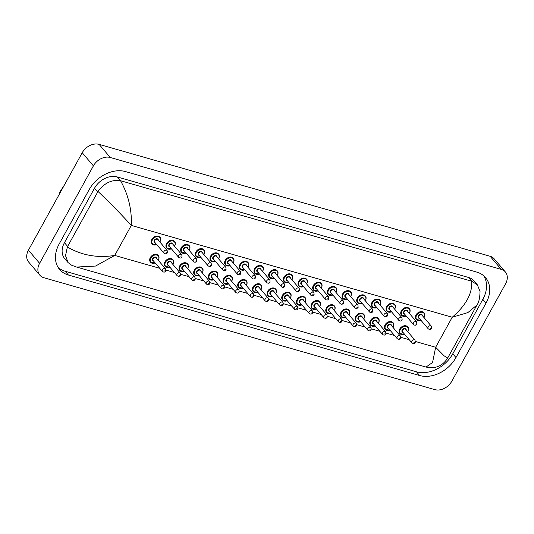 <?xml version="1.0" encoding="UTF-8"?>
<svg xmlns="http://www.w3.org/2000/svg" width="534" height="534" viewBox="0 0 534 534"><rect width="100%" height="100%" fill="white"/><g stroke="black" fill="none" stroke-linecap="round" stroke-linejoin="round"><path stroke-width="0.8" d="M189.256 250.446L189.37 250.252C190.211 247.789 190.171 246.281 189.256 245.713L189.109 245.54A5.106 3.851 139.6 0 0 181.246 247.716A5.106 3.851 139.6 0 0 181.333 252.168L181.473 252.335A5.106 3.851 -40.4 0 1 181.393 247.889A5.106 3.851 -40.4 0 1 189.256 245.713A5.106 3.851 -40.4 0 1 189.336 250.166M174.585 246.247L174.698 246.054C175.532 243.591 175.492 242.082 174.578 241.515L174.431 241.341A5.106 3.851 139.6 0 0 166.568 243.517A5.106 3.851 139.6 0 0 166.655 247.97L166.802 248.136A5.106 3.851 -40.4 0 1 166.715 243.691A5.106 3.851 -40.4 0 1 174.578 241.515A5.106 3.851 -40.4 0 1 174.665 245.96M159.906 242.049L160.02 241.855C160.861 239.392 160.821 237.877 159.906 237.316L159.759 237.143A5.106 3.851 139.6 0 0 151.896 239.319A5.106 3.851 139.6 0 0 151.983 243.771L152.123 243.938A5.106 3.851 -40.4 0 1 152.043 239.492A5.106 3.851 -40.4 0 1 159.906 237.316A5.106 3.851 -40.4 0 1 159.986 241.762M305.061 302.324L305.174 302.131C306.022 299.721 305.982 298.206 305.054 297.592L304.914 297.425A5.106 3.851 139.6 0 0 297.051 299.601A5.106 3.851 139.6 0 0 297.131 304.046L297.278 304.22A5.106 3.851 -40.4 0 1 297.198 299.768A5.106 3.851 -40.4 0 1 305.054 297.592A5.106 3.851 -40.4 0 1 305.141 302.044A5.106 3.851 -40.4 0 1 305.014 302.264M290.389 298.126L290.503 297.932C291.344 295.516 291.304 294.007 290.383 293.393L290.236 293.226A5.106 3.851 139.6 0 0 282.373 295.402A5.106 3.851 139.6 0 0 282.459 299.848L282.606 300.021A5.106 3.851 -40.4 0 1 282.519 295.569A5.106 3.851 -40.4 0 1 290.383 293.393A5.106 3.851 -40.4 0 1 290.469 297.845A5.106 3.851 -40.4 0 1 290.336 298.065M203.935 254.645L204.048 254.451C204.882 251.995 204.842 250.479 203.928 249.912L203.781 249.738A5.106 3.851 139.6 0 0 195.925 251.914A5.106 3.851 139.6 0 0 196.005 256.367L196.152 256.54A5.106 3.851 -40.4 0 1 196.065 252.088A5.106 3.851 -40.4 0 1 203.928 249.912A5.106 3.851 -40.4 0 1 204.015 254.364M218.606 258.843L218.72 258.65C219.561 256.193 219.521 254.678 218.606 254.111L218.459 253.944A5.106 3.851 139.6 0 0 210.596 256.12A5.106 3.851 139.6 0 0 210.683 260.565L210.823 260.739A5.106 3.851 -40.4 0 1 210.743 256.287A5.106 3.851 -40.4 0 1 218.606 254.111A5.106 3.851 -40.4 0 1 218.686 258.563M233.285 263.042L233.398 262.848C234.232 260.392 234.192 258.877 233.278 258.309L233.131 258.142A5.106 3.851 139.6 0 0 225.275 260.318A5.106 3.851 139.6 0 0 225.355 264.764L225.502 264.937A5.106 3.851 -40.4 0 1 225.415 260.485A5.106 3.851 -40.4 0 1 233.278 258.309A5.106 3.851 -40.4 0 1 233.365 262.761M247.956 267.247L248.07 267.047C248.911 264.59 248.871 263.075 247.956 262.508L247.809 262.341A5.106 3.851 139.6 0 0 239.946 264.517A5.106 3.851 139.6 0 0 240.033 268.962L240.173 269.136A5.106 3.851 -40.4 0 1 240.093 264.684A5.106 3.851 -40.4 0 1 247.956 262.508A5.106 3.851 -40.4 0 1 248.036 266.96M275.711 293.927L275.824 293.733C276.672 291.317 276.632 289.808 275.704 289.194L275.564 289.021A5.106 3.851 139.6 0 0 267.701 291.197A5.106 3.851 139.6 0 0 267.781 295.649L267.928 295.823A5.106 3.851 -40.4 0 1 267.848 291.37A5.106 3.851 -40.4 0 1 275.704 289.194A5.106 3.851 -40.4 0 1 275.791 293.647A5.106 3.851 -40.4 0 1 275.664 293.867M261.039 289.728L261.153 289.535C261.994 287.118 261.954 285.603 261.033 284.996L260.886 284.822A5.106 3.851 139.6 0 0 253.023 286.998A5.106 3.851 139.6 0 0 253.109 291.451L253.256 291.617A5.106 3.851 -40.4 0 1 253.169 287.172A5.106 3.851 -40.4 0 1 261.033 284.996A5.106 3.851 -40.4 0 1 261.119 289.441A5.106 3.851 -40.4 0 1 260.986 289.668M246.361 285.53L246.474 285.336C247.322 282.92 247.282 281.405 246.354 280.797L246.214 280.624A5.106 3.851 139.6 0 0 238.351 282.8A5.106 3.851 139.6 0 0 238.431 287.252L238.578 287.419A5.106 3.851 -40.4 0 1 238.498 282.973A5.106 3.851 -40.4 0 1 246.354 280.797A5.106 3.851 -40.4 0 1 246.441 285.243M231.689 281.331L231.803 281.138C232.644 278.721 232.604 277.206 231.683 276.599L231.536 276.425A5.106 3.851 139.6 0 0 223.673 278.601A5.106 3.851 139.6 0 0 223.759 283.053L223.906 283.22A5.106 3.851 -40.4 0 1 223.819 278.775A5.106 3.851 -40.4 0 1 231.683 276.599A5.106 3.851 -40.4 0 1 231.769 281.044M217.011 277.133L217.124 276.932C217.972 274.523 217.932 273.007 217.004 272.393L216.864 272.227A5.106 3.851 139.6 0 0 209.001 274.403A5.106 3.851 139.6 0 0 209.081 278.855L209.228 279.022A5.106 3.851 -40.4 0 1 209.148 274.569A5.106 3.851 -40.4 0 1 217.004 272.393A5.106 3.851 -40.4 0 1 217.091 276.846A5.106 3.851 -40.4 0 1 216.964 277.073M202.339 272.927L202.453 272.734C203.294 270.324 203.254 268.809 202.333 268.195L202.186 268.028A5.106 3.851 139.6 0 0 194.323 270.204A5.106 3.851 139.6 0 0 194.409 274.65L194.556 274.823A5.106 3.851 -40.4 0 1 194.469 270.371A5.106 3.851 -40.4 0 1 202.333 268.195A5.106 3.851 -40.4 0 1 202.419 272.647M187.661 268.729L187.774 268.535C188.615 266.119 188.582 264.61 187.654 263.996L187.514 263.829A5.106 3.851 139.6 0 0 179.651 266.005A5.106 3.851 139.6 0 0 179.731 270.451L179.878 270.625A5.106 3.851 -40.4 0 1 179.791 266.172A5.106 3.851 -40.4 0 1 187.654 263.996A5.106 3.851 -40.4 0 1 187.741 268.448M172.989 264.53L173.096 264.337C173.944 261.92 173.904 260.412 172.983 259.798L172.836 259.631A5.106 3.851 139.6 0 0 164.973 261.8A5.106 3.851 139.6 0 0 165.059 266.252L165.206 266.426A5.106 3.851 -40.4 0 1 165.119 261.974A5.106 3.851 -40.4 0 1 172.983 259.798A5.106 3.851 -40.4 0 1 173.069 264.25M158.311 260.332L158.424 260.138C159.266 257.722 159.232 256.213 158.304 255.599L158.164 255.426A5.106 3.851 139.6 0 0 150.301 257.602A5.106 3.851 139.6 0 0 150.381 262.054L150.528 262.221A5.106 3.851 -40.4 0 1 150.441 257.775A5.106 3.851 -40.4 0 1 158.304 255.599A5.106 3.851 -40.4 0 1 158.391 260.051M365.363 300.842L365.47 300.642C366.311 298.186 366.271 296.67 365.356 296.11L365.209 295.936A5.106 3.851 139.6 0 0 357.346 298.112A5.106 3.851 139.6 0 0 357.433 302.564L357.58 302.731A5.106 3.851 -40.4 0 1 357.493 298.279A5.106 3.851 -40.4 0 1 365.356 296.11A5.106 3.851 -40.4 0 1 365.436 300.555A5.106 3.851 -40.4 0 1 365.309 300.782M393.111 327.522L393.224 327.329C394.072 324.912 394.032 323.404 393.111 322.79L392.964 322.623A5.106 3.851 139.6 0 0 385.101 324.799A5.106 3.851 139.6 0 0 385.188 329.244L385.328 329.418A5.106 3.851 -40.4 0 1 385.248 324.966A5.106 3.851 -40.4 0 1 393.111 322.79A5.106 3.851 -40.4 0 1 393.191 327.242A5.106 3.851 -40.4 0 1 393.064 327.462M378.439 323.324L378.553 323.13C379.394 320.714 379.354 319.205 378.432 318.591L378.286 318.418A5.106 3.851 139.6 0 0 370.422 320.594A5.106 3.851 139.6 0 0 370.509 325.046L370.656 325.219A5.106 3.851 -40.4 0 1 370.569 320.767A5.106 3.851 -40.4 0 1 378.432 318.591A5.106 3.851 -40.4 0 1 378.519 323.043A5.106 3.851 -40.4 0 1 378.386 323.264M363.761 319.125L363.874 318.931C364.722 316.515 364.682 315 363.761 314.392L363.614 314.219A5.106 3.851 139.6 0 0 355.751 316.395A5.106 3.851 139.6 0 0 355.838 320.847L355.978 321.014A5.106 3.851 -40.4 0 1 355.898 316.569A5.106 3.851 -40.4 0 1 363.761 314.392A5.106 3.851 -40.4 0 1 363.841 318.838A5.106 3.851 -40.4 0 1 363.714 319.065M350.684 296.637L350.798 296.443C351.632 293.987 351.599 292.472 350.678 291.904L350.538 291.738A5.106 3.851 139.6 0 0 342.674 293.914A5.106 3.851 139.6 0 0 342.755 298.359L342.901 298.533A5.106 3.851 -40.4 0 1 342.815 294.08A5.106 3.851 -40.4 0 1 350.678 291.904A5.106 3.851 -40.4 0 1 350.765 296.357A5.106 3.851 -40.4 0 1 350.631 296.584M380.034 305.041L380.148 304.847C380.982 302.384 380.949 300.876 380.028 300.308L379.888 300.135A5.106 3.851 139.6 0 0 372.024 302.311A5.106 3.851 139.6 0 0 372.105 306.763L372.251 306.93A5.106 3.851 -40.4 0 1 372.165 302.484A5.106 3.851 -40.4 0 1 380.028 300.308A5.106 3.851 -40.4 0 1 380.115 304.754A5.106 3.851 -40.4 0 1 379.981 304.981M394.713 309.239L394.82 309.046C395.661 306.583 395.621 305.074 394.706 304.507L394.559 304.333A5.106 3.851 139.6 0 0 386.696 306.509A5.106 3.851 139.6 0 0 386.783 310.962L386.93 311.128A5.106 3.851 -40.4 0 1 386.843 306.683A5.106 3.851 -40.4 0 1 394.706 304.507A5.106 3.851 -40.4 0 1 394.786 308.952M409.384 313.438L409.498 313.244C410.332 310.781 410.299 309.273 409.378 308.705L409.238 308.532A5.106 3.851 139.6 0 0 401.374 310.708A5.106 3.851 139.6 0 0 401.455 315.16L401.601 315.327A5.106 3.851 -40.4 0 1 401.515 310.881A5.106 3.851 -40.4 0 1 409.378 308.705A5.106 3.851 -40.4 0 1 409.465 313.158A5.106 3.851 -40.4 0 1 409.338 313.378M407.789 331.721L407.903 331.527C408.744 329.111 408.704 327.602 407.782 326.988L407.636 326.821A5.106 3.851 139.6 0 0 399.772 328.997A5.106 3.851 139.6 0 0 399.859 333.443L400.006 333.616A5.106 3.851 -40.4 0 1 399.919 329.164A5.106 3.851 -40.4 0 1 407.782 326.988A5.106 3.851 -40.4 0 1 407.869 331.44A5.106 3.851 -40.4 0 1 407.736 331.661M262.635 271.446L262.748 271.245C263.582 268.789 263.542 267.274 262.628 266.713L262.481 266.539A5.106 3.851 139.6 0 0 254.625 268.715A5.106 3.851 139.6 0 0 254.705 273.168L254.851 273.335A5.106 3.851 -40.4 0 1 254.765 268.889A5.106 3.851 -40.4 0 1 262.628 266.713A5.106 3.851 -40.4 0 1 262.715 271.159M277.313 275.644L277.42 275.451C278.261 272.987 278.221 271.479 277.306 270.912L277.159 270.738A5.106 3.851 139.6 0 0 269.296 272.914A5.106 3.851 139.6 0 0 269.383 277.366L269.523 277.533A5.106 3.851 -40.4 0 1 269.443 273.088A5.106 3.851 -40.4 0 1 277.306 270.912A5.106 3.851 -40.4 0 1 277.386 275.357M291.985 279.843L292.098 279.649C292.932 277.186 292.892 275.678 291.978 275.11L291.831 274.937A5.106 3.851 139.6 0 0 283.975 277.113A5.106 3.851 139.6 0 0 284.055 281.565L284.201 281.732A5.106 3.851 -40.4 0 1 284.115 277.286A5.106 3.851 -40.4 0 1 291.978 275.11A5.106 3.851 -40.4 0 1 292.065 279.556A5.106 3.851 -40.4 0 1 291.931 279.783M306.663 284.041L306.77 283.848C307.611 281.385 307.571 279.876 306.656 279.309L306.509 279.135A5.106 3.851 139.6 0 0 298.646 281.311A5.106 3.851 139.6 0 0 298.733 285.763L298.88 285.937A5.106 3.851 -40.4 0 1 298.793 281.485A5.106 3.851 -40.4 0 1 306.656 279.309A5.106 3.851 -40.4 0 1 306.736 283.761M319.739 306.529L319.853 306.329C320.694 303.919 320.654 302.404 319.733 301.79L319.586 301.623A5.106 3.851 139.6 0 0 311.722 303.799A5.106 3.851 139.6 0 0 311.809 308.245L311.956 308.418A5.106 3.851 -40.4 0 1 311.869 303.966A5.106 3.851 -40.4 0 1 319.733 301.79A5.106 3.851 -40.4 0 1 319.819 306.242A5.106 3.851 -40.4 0 1 319.686 306.469M334.411 310.728L334.524 310.528C335.372 308.118 335.332 306.603 334.404 305.995L334.264 305.822A5.106 3.851 139.6 0 0 326.401 307.998A5.106 3.851 139.6 0 0 326.488 312.45L326.628 312.617A5.106 3.851 -40.4 0 1 326.548 308.165A5.106 3.851 -40.4 0 1 334.404 305.995A5.106 3.851 -40.4 0 1 334.491 310.441A5.106 3.851 -40.4 0 1 334.364 310.668M349.089 314.926L349.203 314.733C350.044 312.317 350.004 310.801 349.082 310.194L348.936 310.02A5.106 3.851 139.6 0 0 341.072 312.196A5.106 3.851 139.6 0 0 341.159 316.649L341.306 316.816A5.106 3.851 -40.4 0 1 341.219 312.37A5.106 3.851 -40.4 0 1 349.082 310.194A5.106 3.851 -40.4 0 1 349.169 314.639A5.106 3.851 -40.4 0 1 349.036 314.866M321.334 288.24L321.448 288.046C322.282 285.59 322.242 284.075 321.328 283.507L321.181 283.34A5.106 3.851 139.6 0 0 313.325 285.516A5.106 3.851 139.6 0 0 313.405 289.962L313.551 290.136A5.106 3.851 -40.4 0 1 313.465 285.683A5.106 3.851 -40.4 0 1 321.328 283.507A5.106 3.851 -40.4 0 1 321.415 287.959A5.106 3.851 -40.4 0 1 321.281 288.18M336.013 292.438L336.12 292.245C336.961 289.788 336.921 288.273 336.006 287.706L335.859 287.539A5.106 3.851 139.6 0 0 327.996 289.715A5.106 3.851 139.6 0 0 328.083 294.161L328.23 294.334A5.106 3.851 -40.4 0 1 328.143 289.882A5.106 3.851 -40.4 0 1 336.006 287.706A5.106 3.851 -40.4 0 1 336.086 292.158A5.106 3.851 -40.4 0 1 335.959 292.378M424.063 317.637L424.17 317.443C425.011 314.987 424.971 313.471 424.056 312.904L423.909 312.737A5.106 3.851 139.6 0 0 416.046 314.906A5.106 3.851 139.6 0 0 416.133 319.359L416.28 319.532A5.106 3.851 -40.4 0 1 416.193 315.08A5.106 3.851 -40.4 0 1 424.056 312.904A5.106 3.851 -40.4 0 1 424.136 317.356A5.106 3.851 -40.4 0 1 424.009 317.576M39.83 275.177L28.649 262.054A13.624 10.266 -40.4 0 1 28.429 250.192L82.223 152.737A13.624 10.266 -40.4 0 1 99.11 144.374L490.092 256.26A13.624 10.266 -40.4 0 1 494.17 258.823L505.351 271.946A13.624 10.266 -40.4 0 1 505.571 283.808L451.777 381.263A13.624 10.266 -40.4 0 1 434.89 389.626L43.908 277.74A13.624 10.266 -40.4 0 1 39.83 275.177A13.624 10.266 -40.4 0 1 39.603 263.315L93.403 165.86A13.624 10.266 -40.4 0 1 110.291 157.497L501.272 269.383A13.624 10.266 -40.4 0 1 505.351 271.946M455.969 357.553L486.013 303.125A29.29 22.074 139.6 0 0 485.533 277.613A29.29 22.074 139.6 0 0 476.762 272.1L125.517 171.588A29.29 22.074 139.6 0 0 89.205 189.57L59.161 243.998A29.29 22.074 139.6 0 0 59.648 269.51A29.29 22.074 139.6 0 0 68.412 275.023L419.664 375.536A29.29 22.074 139.6 0 0 455.969 357.553L452.779 353.802L482.823 299.374A29.29 22.074 139.6 0 0 483.797 275.858M58.186 267.514A29.29 22.074 139.6 0 0 65.221 271.272L416.467 371.791A29.29 22.074 139.6 0 0 452.779 353.802M447.666 358.06C442.573 366.057 435.364 369.054 426.039 367.058L432.567 362.479L435.651 347.274L444.028 355.764L447.666 358.06L476.922 305.061L467.864 312.604L452.225 317.249C466.075 305.288 472.55 293.273 471.662 281.198L477.343 284.809L474.038 280.931A18.39 13.857 139.6 0 0 468.538 277.466L117.286 176.954A18.39 13.857 139.6 0 0 94.491 188.248L64.447 242.676A18.39 13.857 139.6 0 0 64.748 258.696L68.052 262.568L65.528 255.646L67.351 247.002C81.729 255.386 97.522 258.196 114.73 255.432L95.566 266.052L76.576 267.053L71.609 265.218L68.052 262.568M64.447 242.676L67.638 246.421L67.351 247.002M67.638 246.421L98.016 191.459C104.304 182.995 111.793 179.411 120.484 180.706L120.55 180.726C128.36 194.783 131.945 209.682 131.304 225.415C121.572 214.688 110.471 203.367 98.016 191.459M471.662 281.198L120.55 180.726M477.343 284.809L480.033 291.397C479.892 298.032 478.851 302.584 476.922 305.061M59.675 193.588L59.434 193.308A18.39 13.857 -40.4 0 1 59.541 192.787A18.39 13.857 -40.4 0 1 59.668 192.267L60.115 192.787M64.501 184.844L59.668 192.267M420.899 320.226A5.106 3.851 -40.4 0 1 416.28 319.532L420.952 320.287M423.969 317.536A4.766 3.591 139.6 0 0 424.023 317.45A4.766 3.591 139.6 0 0 422.514 312.397A4.766 3.591 139.6 0 0 416.6 315.327A4.766 3.591 139.6 0 0 416.707 319.506A4.766 3.591 139.6 0 0 420.859 320.186M419.357 318.418A2.383 1.796 -40.4 0 1 418.456 315.854A2.383 1.796 -40.4 0 1 420.852 314.326A2.383 1.796 -40.4 0 1 422.467 315.768M422.014 315.234A2.043 1.542 139.6 0 0 418.87 316.101A2.043 1.542 139.6 0 0 418.903 317.884L428.195 328.79A2.043 1.542 -40.4 0 1 428.161 327.008A2.043 1.542 -40.4 0 1 431.305 326.141L422.014 315.234M430.21 328.243L430.738 328.397L430.21 328.243M407.702 331.621A4.766 3.591 139.6 0 0 407.749 331.534A4.766 3.591 139.6 0 0 406.24 326.481A4.766 3.591 139.6 0 0 400.333 329.411A4.766 3.591 139.6 0 0 400.433 333.596A4.766 3.591 139.6 0 0 404.592 334.271M403.083 332.502A2.383 1.796 -40.4 0 1 402.182 329.945A2.383 1.796 -40.4 0 1 404.578 328.41A2.383 1.796 -40.4 0 1 406.194 329.852M415.031 340.225L405.74 329.318A2.043 1.542 139.6 0 0 402.596 330.186A2.043 1.542 139.6 0 0 402.629 331.968L411.921 342.875A2.043 1.542 -40.4 0 1 411.888 341.099A2.043 1.542 -40.4 0 1 415.031 340.225L415.232 342.448C414.417 343.676 413.316 343.816 411.921 342.875M414.464 342.481L413.937 342.327L414.464 342.481M404.625 334.311A5.106 3.851 -40.4 0 1 400.006 333.616L404.679 334.371M415.485 341.5L435.651 347.274L452.225 317.249L131.304 225.415L114.73 255.432L159.746 268.315M166.007 270.111L174.418 272.514M180.686 274.309L189.096 276.719M195.357 278.508L203.768 280.917M210.036 282.706L218.446 285.116M224.707 286.905L233.118 289.315M239.386 291.11L247.796 293.513M254.064 295.309L262.468 297.712M268.736 299.507L277.146 301.91M283.414 303.706L291.824 306.115M298.085 307.904L306.496 310.314M312.764 312.103L321.174 314.513M327.435 316.302L335.846 318.711M342.114 320.507L350.524 322.91M356.785 324.705L365.196 327.108M371.464 328.904L379.874 331.307M386.135 333.103L394.546 335.506M400.814 337.301L409.224 339.711M110.291 157.497L99.11 144.374M93.403 165.86L82.223 152.737M39.603 263.315L28.429 250.192M501.272 269.383L490.092 256.26M482.823 299.374L486.013 303.125M416.467 371.791L419.664 375.536M65.221 271.272L68.412 275.023M94.491 188.248L97.682 192M117.286 176.954L120.484 180.706M468.538 277.466L471.729 281.218M406.22 316.028A5.106 3.851 -40.4 0 1 401.601 315.327L406.274 316.088M409.298 313.331A4.766 3.591 139.6 0 0 409.344 313.251A4.766 3.591 139.6 0 0 407.836 308.198A4.766 3.591 139.6 0 0 401.928 311.128A4.766 3.591 139.6 0 0 402.029 315.307A4.766 3.591 139.6 0 0 406.187 315.981M404.679 314.219A2.383 1.796 -40.4 0 1 403.784 311.656A2.383 1.796 -40.4 0 1 406.174 310.127A2.383 1.796 -40.4 0 1 407.789 311.569M407.335 311.035A2.043 1.542 139.6 0 0 404.191 311.903A2.043 1.542 139.6 0 0 404.225 313.685L413.516 324.592A2.043 1.542 -40.4 0 1 413.483 322.81A2.043 1.542 -40.4 0 1 416.627 321.942L407.335 311.035M415.532 324.045L416.066 324.191L415.532 324.045M391.549 311.829A5.106 3.851 -40.4 0 1 386.93 311.128L391.602 311.889M394.619 309.133A4.766 3.591 139.6 0 0 394.673 309.053A4.766 3.591 139.6 0 0 393.164 304A4.766 3.591 139.6 0 0 387.25 306.93A4.766 3.591 139.6 0 0 387.357 311.108A4.766 3.591 139.6 0 0 391.509 311.783M390.007 310.02A2.383 1.796 -40.4 0 1 389.106 307.457A2.383 1.796 -40.4 0 1 391.502 305.922A2.383 1.796 -40.4 0 1 393.117 307.37M392.664 306.836A2.043 1.542 139.6 0 0 389.52 307.704A2.043 1.542 139.6 0 0 389.553 309.486L398.845 320.393A2.043 1.542 -40.4 0 1 398.811 318.611A2.043 1.542 -40.4 0 1 401.955 317.743L392.664 306.836M400.86 319.846L401.388 319.993L400.86 319.846M376.87 307.631A5.106 3.851 -40.4 0 1 372.251 306.93L376.924 307.691M379.948 304.934A4.766 3.591 139.6 0 0 379.994 304.847A4.766 3.591 139.6 0 0 378.486 299.801A4.766 3.591 139.6 0 0 372.578 302.725A4.766 3.591 139.6 0 0 372.679 306.91A4.766 3.591 139.6 0 0 376.837 307.584M375.329 305.822A2.383 1.796 -40.4 0 1 374.434 303.259A2.383 1.796 -40.4 0 1 376.824 301.723A2.383 1.796 -40.4 0 1 378.439 303.165M377.985 302.631A2.043 1.542 139.6 0 0 374.841 303.506A2.043 1.542 139.6 0 0 374.875 305.288L384.166 316.195A2.043 1.542 -40.4 0 1 384.133 314.413A2.043 1.542 -40.4 0 1 387.277 313.545L377.985 302.631M386.182 315.641L386.716 315.794L386.182 315.641M362.199 303.432A5.106 3.851 -40.4 0 1 357.58 302.731L362.252 303.492M365.269 300.735A4.766 3.591 139.6 0 0 365.316 300.649A4.766 3.591 139.6 0 0 363.814 295.602A4.766 3.591 139.6 0 0 357.9 298.526A4.766 3.591 139.6 0 0 358.007 302.711A4.766 3.591 139.6 0 0 362.159 303.385M360.657 301.617A2.383 1.796 -40.4 0 1 359.756 299.06A2.383 1.796 -40.4 0 1 362.152 297.525A2.383 1.796 -40.4 0 1 363.767 298.967M363.314 298.433A2.043 1.542 139.6 0 0 360.17 299.307A2.043 1.542 139.6 0 0 360.203 301.083L369.495 311.989A2.043 1.542 -40.4 0 1 369.461 310.214A2.043 1.542 -40.4 0 1 372.605 309.34L363.314 298.433M371.51 311.442L372.038 311.596L371.51 311.442M393.024 327.422A4.766 3.591 139.6 0 0 393.071 327.335A4.766 3.591 139.6 0 0 391.569 322.282A4.766 3.591 139.6 0 0 385.655 325.213A4.766 3.591 139.6 0 0 385.762 329.391A4.766 3.591 139.6 0 0 389.913 330.072M388.412 328.303A2.383 1.796 -40.4 0 1 387.51 325.74A2.383 1.796 -40.4 0 1 389.907 324.211A2.383 1.796 -40.4 0 1 391.522 325.653M400.353 336.026L391.062 325.119A2.043 1.542 139.6 0 0 387.918 325.987A2.043 1.542 139.6 0 0 387.951 327.769L397.243 338.676A2.043 1.542 -40.4 0 1 397.209 336.894A2.043 1.542 -40.4 0 1 400.353 336.026L400.553 338.249C399.746 339.477 398.638 339.617 397.243 338.676M399.792 338.282L399.258 338.129L399.792 338.282M389.954 330.112A5.106 3.851 -40.4 0 1 385.328 329.418L390 330.172M378.352 323.217A4.766 3.591 139.6 0 0 378.399 323.137A4.766 3.591 139.6 0 0 376.891 318.084A4.766 3.591 139.6 0 0 370.983 321.014A4.766 3.591 139.6 0 0 371.083 325.193A4.766 3.591 139.6 0 0 375.235 325.873M373.733 324.105A2.383 1.796 -40.4 0 1 372.832 321.541A2.383 1.796 -40.4 0 1 375.228 320.013A2.383 1.796 -40.4 0 1 376.844 321.455M385.681 331.828L376.39 320.921A2.043 1.542 139.6 0 0 373.246 321.788A2.043 1.542 139.6 0 0 373.279 323.571L382.571 334.478A2.043 1.542 -40.4 0 1 382.538 332.695A2.043 1.542 -40.4 0 1 385.681 331.828L385.882 334.05C385.067 335.272 383.966 335.419 382.571 334.478M385.114 334.077L384.587 333.93L385.114 334.077M375.275 325.914A5.106 3.851 -40.4 0 1 370.656 325.219L375.329 325.974M363.674 319.018A4.766 3.591 139.6 0 0 363.721 318.938A4.766 3.591 139.6 0 0 362.219 313.885A4.766 3.591 139.6 0 0 356.305 316.816A4.766 3.591 139.6 0 0 356.412 320.994A4.766 3.591 139.6 0 0 360.563 321.668M359.055 319.906A2.383 1.796 -40.4 0 1 358.16 317.343A2.383 1.796 -40.4 0 1 360.557 315.814A2.383 1.796 -40.4 0 1 362.172 317.256M371.003 327.629L361.712 316.722A2.043 1.542 139.6 0 0 358.568 317.59A2.043 1.542 139.6 0 0 358.601 319.372L367.893 330.279A2.043 1.542 -40.4 0 1 367.859 328.497A2.043 1.542 -40.4 0 1 371.003 327.629L371.203 329.852C370.396 331.073 369.288 331.22 367.893 330.279M370.442 329.878L369.908 329.732L370.442 329.878M360.604 321.715A5.106 3.851 -40.4 0 1 355.978 321.014L360.65 321.775M347.521 299.234A5.106 3.851 -40.4 0 1 342.901 298.533L347.574 299.287M350.598 296.537A4.766 3.591 139.6 0 0 350.644 296.45A4.766 3.591 139.6 0 0 349.136 291.404A4.766 3.591 139.6 0 0 343.228 294.327A4.766 3.591 139.6 0 0 343.329 298.513A4.766 3.591 139.6 0 0 347.487 299.187M345.979 297.418A2.383 1.796 -40.4 0 1 345.084 294.861A2.383 1.796 -40.4 0 1 347.474 293.326A2.383 1.796 -40.4 0 1 349.089 294.768M348.635 294.234A2.043 1.542 139.6 0 0 345.491 295.108A2.043 1.542 139.6 0 0 345.525 296.884L354.816 307.791A2.043 1.542 -40.4 0 1 354.783 306.015A2.043 1.542 -40.4 0 1 357.927 305.141L348.635 294.234M356.832 307.244L357.366 307.397L356.832 307.244M332.849 295.028A5.106 3.851 -40.4 0 1 328.23 294.334L332.896 295.088M335.919 292.338A4.766 3.591 139.6 0 0 335.966 292.252A4.766 3.591 139.6 0 0 334.464 287.199A4.766 3.591 139.6 0 0 328.55 290.129A4.766 3.591 139.6 0 0 328.657 294.314A4.766 3.591 139.6 0 0 332.809 294.988M331.307 293.219A2.383 1.796 -40.4 0 1 330.406 290.663A2.383 1.796 -40.4 0 1 332.802 289.128A2.383 1.796 -40.4 0 1 334.418 290.569M333.964 290.035A2.043 1.542 139.6 0 0 330.82 290.903A2.043 1.542 139.6 0 0 330.853 292.685L340.145 303.592A2.043 1.542 -40.4 0 1 340.111 301.817A2.043 1.542 -40.4 0 1 343.255 300.942L333.964 290.035M342.161 303.045L342.688 303.199L342.161 303.045M318.171 290.83A5.106 3.851 -40.4 0 1 313.551 290.136L318.224 290.89M321.248 288.14A4.766 3.591 139.6 0 0 321.294 288.053A4.766 3.591 139.6 0 0 319.786 283A4.766 3.591 139.6 0 0 313.879 285.93A4.766 3.591 139.6 0 0 313.979 290.109A4.766 3.591 139.6 0 0 318.137 290.79M316.629 289.021A2.383 1.796 -40.4 0 1 315.734 286.458A2.383 1.796 -40.4 0 1 318.124 284.929A2.383 1.796 -40.4 0 1 319.739 286.371M319.285 285.837A2.043 1.542 139.6 0 0 316.141 286.705A2.043 1.542 139.6 0 0 316.175 288.487L325.466 299.394A2.043 1.542 -40.4 0 1 325.433 297.612A2.043 1.542 -40.4 0 1 328.577 296.744L319.285 285.837M327.482 298.846L328.016 299L327.482 298.846M349.002 314.82A4.766 3.591 139.6 0 0 349.049 314.733A4.766 3.591 139.6 0 0 347.541 309.687A4.766 3.591 139.6 0 0 341.633 312.617A4.766 3.591 139.6 0 0 341.733 316.796A4.766 3.591 139.6 0 0 345.885 317.47M344.383 315.707A2.383 1.796 -40.4 0 1 343.482 313.144A2.383 1.796 -40.4 0 1 345.878 311.609A2.383 1.796 -40.4 0 1 347.494 313.058M356.332 323.43L347.04 312.523A2.043 1.542 139.6 0 0 343.896 313.391A2.043 1.542 139.6 0 0 343.929 315.173L353.221 326.08A2.043 1.542 -40.4 0 1 353.188 324.298A2.043 1.542 -40.4 0 1 356.332 323.43L356.532 325.653C355.717 326.875 354.616 327.022 353.221 326.08M355.764 325.68L355.237 325.526L355.764 325.68M345.925 317.516A5.106 3.851 -40.4 0 1 341.306 316.816L345.979 317.576M334.324 310.621A4.766 3.591 139.6 0 0 334.371 310.534A4.766 3.591 139.6 0 0 332.869 305.488A4.766 3.591 139.6 0 0 326.955 308.412A4.766 3.591 139.6 0 0 327.062 312.597A4.766 3.591 139.6 0 0 331.214 313.271M329.705 311.502A2.383 1.796 -40.4 0 1 328.81 308.946A2.383 1.796 -40.4 0 1 331.207 307.41A2.383 1.796 -40.4 0 1 332.822 308.852M341.653 319.225L332.362 308.318A2.043 1.542 139.6 0 0 329.218 309.193A2.043 1.542 139.6 0 0 329.251 310.968L338.543 321.882A2.043 1.542 -40.4 0 1 338.509 320.1A2.043 1.542 -40.4 0 1 341.653 319.225L341.853 321.455C341.046 322.676 339.938 322.816 338.543 321.882M341.092 321.481L340.558 321.328L341.092 321.481M331.254 313.318A5.106 3.851 -40.4 0 1 326.628 312.617L331.3 313.378M319.652 306.423A4.766 3.591 139.6 0 0 319.699 306.336A4.766 3.591 139.6 0 0 318.191 301.289A4.766 3.591 139.6 0 0 312.283 304.213A4.766 3.591 139.6 0 0 312.383 308.398A4.766 3.591 139.6 0 0 316.535 309.073M315.033 307.304A2.383 1.796 -40.4 0 1 314.132 304.747A2.383 1.796 -40.4 0 1 316.529 303.212A2.383 1.796 -40.4 0 1 318.144 304.654M326.982 315.027L317.69 304.12A2.043 1.542 139.6 0 0 314.546 304.994A2.043 1.542 139.6 0 0 314.579 306.77L323.871 317.677A2.043 1.542 -40.4 0 1 323.838 315.901A2.043 1.542 -40.4 0 1 326.982 315.027L327.182 317.256C326.367 318.478 325.266 318.618 323.871 317.677M326.414 317.283L325.887 317.129L326.414 317.283M316.575 309.119A5.106 3.851 -40.4 0 1 311.956 308.418L316.629 309.179M303.499 286.631A5.106 3.851 -40.4 0 1 298.88 285.937L303.546 286.691M306.569 283.934A4.766 3.591 139.6 0 0 306.616 283.854A4.766 3.591 139.6 0 0 305.114 278.801A4.766 3.591 139.6 0 0 299.2 281.732A4.766 3.591 139.6 0 0 299.307 285.91A4.766 3.591 139.6 0 0 303.459 286.591M301.957 284.822A2.383 1.796 -40.4 0 1 301.056 282.259A2.383 1.796 -40.4 0 1 303.452 280.73A2.383 1.796 -40.4 0 1 305.068 282.172M304.614 281.638A2.043 1.542 139.6 0 0 301.47 282.506A2.043 1.542 139.6 0 0 301.503 284.288L310.795 295.195A2.043 1.542 -40.4 0 1 310.755 293.413A2.043 1.542 -40.4 0 1 313.905 292.545L304.614 281.638M312.811 294.648L313.338 294.795L312.811 294.648M288.821 282.433A5.106 3.851 -40.4 0 1 284.201 281.732L288.874 282.493M291.898 279.736A4.766 3.591 139.6 0 0 291.944 279.656A4.766 3.591 139.6 0 0 290.436 274.603A4.766 3.591 139.6 0 0 284.529 277.533A4.766 3.591 139.6 0 0 284.629 281.712A4.766 3.591 139.6 0 0 288.787 282.386M287.279 280.624A2.383 1.796 -40.4 0 1 286.384 278.06A2.383 1.796 -40.4 0 1 288.774 276.532A2.383 1.796 -40.4 0 1 290.389 277.974M289.935 277.44A2.043 1.542 139.6 0 0 286.791 278.307A2.043 1.542 139.6 0 0 286.825 280.09L296.116 290.997A2.043 1.542 -40.4 0 1 296.083 289.214A2.043 1.542 -40.4 0 1 299.227 288.347L289.935 277.44M298.132 290.449L298.666 290.596L298.132 290.449M274.149 278.234A5.106 3.851 -40.4 0 1 269.523 277.533L274.196 278.294M277.219 275.537A4.766 3.591 139.6 0 0 277.266 275.457A4.766 3.591 139.6 0 0 275.764 270.404A4.766 3.591 139.6 0 0 269.85 273.335A4.766 3.591 139.6 0 0 269.957 277.513A4.766 3.591 139.6 0 0 274.109 278.187M272.607 276.425A2.383 1.796 -40.4 0 1 271.706 273.862A2.383 1.796 -40.4 0 1 274.102 272.327A2.383 1.796 -40.4 0 1 275.718 273.775M275.264 273.241A2.043 1.542 139.6 0 0 272.113 274.109A2.043 1.542 139.6 0 0 272.153 275.891L281.445 286.798A2.043 1.542 -40.4 0 1 281.405 285.016A2.043 1.542 -40.4 0 1 284.555 284.148L275.264 273.241M283.461 286.244L283.988 286.398L283.461 286.244M259.471 274.035A5.106 3.851 -40.4 0 1 254.851 273.335L259.524 274.096M262.548 271.339A4.766 3.591 139.6 0 0 262.594 271.252A4.766 3.591 139.6 0 0 261.086 266.206A4.766 3.591 139.6 0 0 255.179 269.129A4.766 3.591 139.6 0 0 255.279 273.315A4.766 3.591 139.6 0 0 259.437 273.989M257.929 272.22A2.383 1.796 -40.4 0 1 257.034 269.663A2.383 1.796 -40.4 0 1 259.424 268.128A2.383 1.796 -40.4 0 1 261.039 269.57M260.585 269.036A2.043 1.542 139.6 0 0 257.441 269.91A2.043 1.542 139.6 0 0 257.475 271.686L266.766 282.599A2.043 1.542 -40.4 0 1 266.733 280.817A2.043 1.542 -40.4 0 1 269.877 279.943L260.585 269.036M268.782 282.045L269.316 282.199L268.782 282.045M244.799 269.837A5.106 3.851 -40.4 0 1 240.173 269.136L244.846 269.897M247.869 267.14A4.766 3.591 139.6 0 0 247.916 267.053A4.766 3.591 139.6 0 0 246.414 262.007A4.766 3.591 139.6 0 0 240.5 264.931A4.766 3.591 139.6 0 0 240.607 269.116A4.766 3.591 139.6 0 0 244.759 269.79M243.257 268.021A2.383 1.796 -40.4 0 1 242.356 265.465A2.383 1.796 -40.4 0 1 244.752 263.929A2.383 1.796 -40.4 0 1 246.368 265.371M245.914 264.837A2.043 1.542 139.6 0 0 242.763 265.712A2.043 1.542 139.6 0 0 242.803 267.487L252.095 278.394A2.043 1.542 -40.4 0 1 252.055 276.619A2.043 1.542 -40.4 0 1 255.205 275.744L245.914 264.837M254.111 277.847L254.638 278L254.111 277.847M304.974 302.224A4.766 3.591 139.6 0 0 305.021 302.137A4.766 3.591 139.6 0 0 303.519 297.084A4.766 3.591 139.6 0 0 297.605 300.015A4.766 3.591 139.6 0 0 297.712 304.2A4.766 3.591 139.6 0 0 301.864 304.874M300.355 303.105A2.383 1.796 -40.4 0 1 299.461 300.549A2.383 1.796 -40.4 0 1 301.857 299.013A2.383 1.796 -40.4 0 1 303.472 300.455M312.303 310.828L303.012 299.921A2.043 1.542 139.6 0 0 299.868 300.789A2.043 1.542 139.6 0 0 299.901 302.571L309.193 313.478A2.043 1.542 -40.4 0 1 309.159 311.702A2.043 1.542 -40.4 0 1 312.303 310.828L312.503 313.051C311.696 314.279 310.588 314.419 309.193 313.478M311.743 313.084L311.209 312.931L311.743 313.084M301.904 304.914A5.106 3.851 -40.4 0 1 297.278 304.22L301.95 304.974M290.296 298.025A4.766 3.591 139.6 0 0 290.349 297.939A4.766 3.591 139.6 0 0 288.841 292.886A4.766 3.591 139.6 0 0 282.933 295.816A4.766 3.591 139.6 0 0 283.033 300.001A4.766 3.591 139.6 0 0 287.185 300.675M285.683 298.906A2.383 1.796 -40.4 0 1 284.782 296.343A2.383 1.796 -40.4 0 1 287.179 294.815A2.383 1.796 -40.4 0 1 288.794 296.257M297.632 306.629L288.34 295.723A2.043 1.542 139.6 0 0 285.196 296.59A2.043 1.542 139.6 0 0 285.229 298.373L294.521 309.279A2.043 1.542 -40.4 0 1 294.488 307.497A2.043 1.542 -40.4 0 1 297.632 306.629L297.832 308.852C297.017 310.08 295.916 310.221 294.521 309.279M297.064 308.886L296.537 308.732L297.064 308.886M287.225 300.715A5.106 3.851 -40.4 0 1 282.606 300.021L287.279 300.776M275.624 293.827A4.766 3.591 139.6 0 0 275.671 293.74A4.766 3.591 139.6 0 0 274.162 288.687A4.766 3.591 139.6 0 0 268.255 291.617A4.766 3.591 139.6 0 0 268.362 295.796A4.766 3.591 139.6 0 0 272.514 296.477M271.005 294.708A2.383 1.796 -40.4 0 1 270.111 292.145A2.383 1.796 -40.4 0 1 272.5 290.616A2.383 1.796 -40.4 0 1 274.122 292.058M282.953 302.431L273.662 291.524A2.043 1.542 139.6 0 0 270.518 292.392A2.043 1.542 139.6 0 0 270.551 294.174L279.843 305.081A2.043 1.542 -40.4 0 1 279.809 303.299A2.043 1.542 -40.4 0 1 282.953 302.431L283.154 304.654C282.346 305.882 281.238 306.022 279.843 305.081M282.393 304.68L281.859 304.534L282.393 304.68M272.554 296.517A5.106 3.851 -40.4 0 1 267.928 295.823L272.6 296.577M260.946 289.622A4.766 3.591 139.6 0 0 260.999 289.541A4.766 3.591 139.6 0 0 259.491 284.488A4.766 3.591 139.6 0 0 253.577 287.419A4.766 3.591 139.6 0 0 253.683 291.597A4.766 3.591 139.6 0 0 257.835 292.272M256.333 290.509A2.383 1.796 -40.4 0 1 255.432 287.946A2.383 1.796 -40.4 0 1 257.829 286.418A2.383 1.796 -40.4 0 1 259.444 287.859M268.282 298.232L258.99 287.325A2.043 1.542 139.6 0 0 255.846 288.193A2.043 1.542 139.6 0 0 255.879 289.975L265.171 300.882A2.043 1.542 -40.4 0 1 265.138 299.1A2.043 1.542 -40.4 0 1 268.282 298.232L268.482 300.455C267.668 301.677 266.566 301.823 265.171 300.882M267.714 300.482L267.187 300.335L267.714 300.482M257.875 292.318A5.106 3.851 -40.4 0 1 253.256 291.617L257.929 292.378M246.274 285.423A4.766 3.591 139.6 0 0 246.321 285.343A4.766 3.591 139.6 0 0 244.812 280.29A4.766 3.591 139.6 0 0 238.905 283.22A4.766 3.591 139.6 0 0 239.012 287.399A4.766 3.591 139.6 0 0 243.164 288.073M241.655 286.311A2.383 1.796 -40.4 0 1 240.761 283.748A2.383 1.796 -40.4 0 1 243.15 282.212A2.383 1.796 -40.4 0 1 244.766 283.661M253.603 294.034L244.312 283.127A2.043 1.542 139.6 0 0 241.168 283.995A2.043 1.542 139.6 0 0 241.201 285.777L250.493 296.684A2.043 1.542 -40.4 0 1 250.459 294.901A2.043 1.542 -40.4 0 1 253.603 294.034L253.804 296.257C252.996 297.478 251.888 297.625 250.493 296.684M253.043 296.283L252.509 296.13L253.043 296.283M243.204 288.12A5.106 3.851 -40.4 0 1 238.578 287.419L243.25 288.18M230.121 265.632A5.106 3.851 -40.4 0 1 225.502 264.937L230.174 265.692M233.198 262.942A4.766 3.591 139.6 0 0 233.245 262.855A4.766 3.591 139.6 0 0 231.736 257.802A4.766 3.591 139.6 0 0 225.829 260.732A4.766 3.591 139.6 0 0 225.929 264.917A4.766 3.591 139.6 0 0 230.087 265.592M228.579 263.823A2.383 1.796 -40.4 0 1 227.684 261.266A2.383 1.796 -40.4 0 1 230.074 259.731A2.383 1.796 -40.4 0 1 231.689 261.173M231.235 260.639A2.043 1.542 139.6 0 0 228.091 261.513A2.043 1.542 139.6 0 0 228.125 263.289L237.416 274.196A2.043 1.542 -40.4 0 1 237.383 272.42A2.043 1.542 -40.4 0 1 240.527 271.546L231.235 260.639M239.432 273.648L239.96 273.802L239.432 273.648M215.449 261.433A5.106 3.851 -40.4 0 1 210.823 260.739L215.496 261.493M218.519 258.743A4.766 3.591 139.6 0 0 218.566 258.656A4.766 3.591 139.6 0 0 217.064 253.603A4.766 3.591 139.6 0 0 211.15 256.534A4.766 3.591 139.6 0 0 211.257 260.719A4.766 3.591 139.6 0 0 215.409 261.393M213.907 259.624A2.383 1.796 -40.4 0 1 213.006 257.061A2.383 1.796 -40.4 0 1 215.402 255.532A2.383 1.796 -40.4 0 1 217.018 256.974M216.564 256.44A2.043 1.542 139.6 0 0 213.413 257.308A2.043 1.542 139.6 0 0 213.453 259.09L222.738 269.997A2.043 1.542 -40.4 0 1 222.705 268.215A2.043 1.542 -40.4 0 1 225.855 267.347L216.564 256.44M224.761 269.45L225.288 269.603L224.761 269.45M200.771 257.234A5.106 3.851 -40.4 0 1 196.152 256.54L200.824 257.295M203.848 254.544A4.766 3.591 139.6 0 0 203.895 254.458A4.766 3.591 139.6 0 0 202.386 249.405A4.766 3.591 139.6 0 0 196.479 252.335A4.766 3.591 139.6 0 0 196.579 256.514A4.766 3.591 139.6 0 0 200.737 257.194M199.229 255.426A2.383 1.796 -40.4 0 1 198.328 252.862A2.383 1.796 -40.4 0 1 200.724 251.334A2.383 1.796 -40.4 0 1 202.339 252.776M201.885 252.242A2.043 1.542 139.6 0 0 198.741 253.109A2.043 1.542 139.6 0 0 198.775 254.892L208.066 265.798A2.043 1.542 -40.4 0 1 208.033 264.016A2.043 1.542 -40.4 0 1 211.177 263.149L201.885 252.242M210.082 265.251L210.61 265.398L210.082 265.251M186.099 253.036A5.106 3.851 -40.4 0 1 181.473 252.335L186.146 253.096M189.169 250.339A4.766 3.591 139.6 0 0 189.216 250.259A4.766 3.591 139.6 0 0 187.714 245.206A4.766 3.591 139.6 0 0 181.8 248.136A4.766 3.591 139.6 0 0 181.907 252.315A4.766 3.591 139.6 0 0 186.059 252.989M184.557 251.227A2.383 1.796 -40.4 0 1 183.656 248.664A2.383 1.796 -40.4 0 1 186.052 247.135A2.383 1.796 -40.4 0 1 187.668 248.577M187.214 248.043A2.043 1.542 139.6 0 0 184.063 248.911A2.043 1.542 139.6 0 0 184.096 250.693L193.388 261.6A2.043 1.542 -40.4 0 1 193.355 259.818A2.043 1.542 -40.4 0 1 196.505 258.95L187.214 248.043M195.411 261.053L195.938 261.199L195.411 261.053M171.421 248.837A5.106 3.851 -40.4 0 1 166.802 248.136L171.474 248.897M174.498 246.141A4.766 3.591 139.6 0 0 174.545 246.061A4.766 3.591 139.6 0 0 173.036 241.008A4.766 3.591 139.6 0 0 167.129 243.938A4.766 3.591 139.6 0 0 167.229 248.116A4.766 3.591 139.6 0 0 171.387 248.791M169.879 247.028A2.383 1.796 -40.4 0 1 168.978 244.465A2.383 1.796 -40.4 0 1 171.374 242.93A2.383 1.796 -40.4 0 1 172.989 244.378M172.535 243.844A2.043 1.542 139.6 0 0 169.391 244.712A2.043 1.542 139.6 0 0 169.425 246.494L178.716 257.401A2.043 1.542 -40.4 0 1 178.683 255.619A2.043 1.542 -40.4 0 1 181.827 254.751L172.535 243.844M180.732 256.847L181.26 257.001L180.732 256.847M156.749 244.639A5.106 3.851 -40.4 0 1 152.123 243.938L156.796 244.699M159.82 241.942A4.766 3.591 139.6 0 0 159.866 241.855A4.766 3.591 139.6 0 0 158.364 236.809A4.766 3.591 139.6 0 0 152.45 239.733A4.766 3.591 139.6 0 0 152.557 243.918A4.766 3.591 139.6 0 0 156.709 244.592M155.207 242.823A2.383 1.796 -40.4 0 1 154.306 240.267A2.383 1.796 -40.4 0 1 156.702 238.731A2.383 1.796 -40.4 0 1 158.318 240.173M157.864 239.639A2.043 1.542 139.6 0 0 154.713 240.514A2.043 1.542 139.6 0 0 154.747 242.289L164.038 253.203A2.043 1.542 -40.4 0 1 164.005 251.421A2.043 1.542 -40.4 0 1 167.155 250.553L157.864 239.639M166.061 252.649L166.588 252.802L166.061 252.649M231.596 281.224A4.766 3.591 139.6 0 0 231.649 281.138A4.766 3.591 139.6 0 0 230.141 276.091A4.766 3.591 139.6 0 0 224.227 279.015A4.766 3.591 139.6 0 0 224.333 283.2A4.766 3.591 139.6 0 0 228.485 283.874M226.983 282.106A2.383 1.796 -40.4 0 1 226.082 279.549A2.383 1.796 -40.4 0 1 228.479 278.014A2.383 1.796 -40.4 0 1 230.094 279.456M238.932 289.835L229.64 278.922A2.043 1.542 139.6 0 0 226.496 279.796A2.043 1.542 139.6 0 0 226.529 281.572L235.821 292.485A2.043 1.542 -40.4 0 1 235.788 290.703A2.043 1.542 -40.4 0 1 238.932 289.835L239.132 292.058C238.318 293.279 237.216 293.42 235.821 292.485M238.364 292.085L237.837 291.931L238.364 292.085M228.525 283.921A5.106 3.851 -40.4 0 1 223.906 283.22L228.579 283.981M216.924 277.026A4.766 3.591 139.6 0 0 216.971 276.939A4.766 3.591 139.6 0 0 215.462 271.893A4.766 3.591 139.6 0 0 209.555 274.816A4.766 3.591 139.6 0 0 209.662 279.002A4.766 3.591 139.6 0 0 213.814 279.676M212.305 277.907A2.383 1.796 -40.4 0 1 211.411 275.35A2.383 1.796 -40.4 0 1 213.8 273.815A2.383 1.796 -40.4 0 1 215.416 275.257M224.253 285.63L214.962 274.723A2.043 1.542 139.6 0 0 211.818 275.597A2.043 1.542 139.6 0 0 211.851 277.373L221.143 288.28A2.043 1.542 -40.4 0 1 221.109 286.504A2.043 1.542 -40.4 0 1 224.253 285.63L224.454 287.859C223.646 289.081 222.538 289.221 221.143 288.28M223.693 287.886L223.159 287.733L223.693 287.886M213.847 279.723A5.106 3.851 -40.4 0 1 209.228 279.022L213.9 279.783M202.246 272.827A4.766 3.591 139.6 0 0 202.299 272.74A4.766 3.591 139.6 0 0 200.791 267.688A4.766 3.591 139.6 0 0 194.877 270.618A4.766 3.591 139.6 0 0 194.983 274.803A4.766 3.591 139.6 0 0 199.135 275.477M197.633 273.708A2.383 1.796 -40.4 0 1 196.732 271.152A2.383 1.796 -40.4 0 1 199.129 269.617A2.383 1.796 -40.4 0 1 200.744 271.058M209.582 281.431L200.29 270.524A2.043 1.542 139.6 0 0 197.146 271.399A2.043 1.542 139.6 0 0 197.179 273.174L206.471 284.081A2.043 1.542 -40.4 0 1 206.438 282.306A2.043 1.542 -40.4 0 1 209.582 281.431L209.782 283.654C208.968 284.882 207.866 285.022 206.471 284.081M209.014 283.688L208.487 283.534L209.014 283.688M199.175 275.524A5.106 3.851 -40.4 0 1 194.556 274.823L199.229 275.577M187.574 268.629A4.766 3.591 139.6 0 0 187.621 268.542A4.766 3.591 139.6 0 0 186.112 263.489A4.766 3.591 139.6 0 0 180.205 266.419A4.766 3.591 139.6 0 0 180.305 270.604A4.766 3.591 139.6 0 0 184.464 271.279M182.955 269.51A2.383 1.796 -40.4 0 1 182.061 266.953A2.383 1.796 -40.4 0 1 184.45 265.418A2.383 1.796 -40.4 0 1 186.066 266.86M194.903 277.233L185.612 266.326A2.043 1.542 139.6 0 0 182.468 267.194A2.043 1.542 139.6 0 0 182.501 268.976L191.793 279.883A2.043 1.542 -40.4 0 1 191.759 278.101A2.043 1.542 -40.4 0 1 194.903 277.233L195.104 279.456C194.296 280.684 193.188 280.824 191.793 279.883M194.343 279.489L193.809 279.335L194.343 279.489M184.497 271.319A5.106 3.851 -40.4 0 1 179.878 270.625L184.55 271.379M172.896 264.43A4.766 3.591 139.6 0 0 172.949 264.343A4.766 3.591 139.6 0 0 171.441 259.29A4.766 3.591 139.6 0 0 165.527 262.221A4.766 3.591 139.6 0 0 165.633 266.399A4.766 3.591 139.6 0 0 169.785 267.08M168.283 265.311A2.383 1.796 -40.4 0 1 167.382 262.748A2.383 1.796 -40.4 0 1 169.779 261.219A2.383 1.796 -40.4 0 1 171.394 262.661M180.232 273.034L170.94 262.127A2.043 1.542 139.6 0 0 167.796 262.995A2.043 1.542 139.6 0 0 167.83 264.777L177.121 275.684A2.043 1.542 -40.4 0 1 177.088 273.902A2.043 1.542 -40.4 0 1 180.232 273.034L180.432 275.257C179.618 276.485 178.516 276.625 177.121 275.684M179.664 275.29L179.137 275.137L179.664 275.29M169.825 267.12A5.106 3.851 -40.4 0 1 165.206 266.426L169.879 267.18M158.224 260.225A4.766 3.591 139.6 0 0 158.271 260.145A4.766 3.591 139.6 0 0 156.762 255.092A4.766 3.591 139.6 0 0 150.855 258.022A4.766 3.591 139.6 0 0 150.955 262.201A4.766 3.591 139.6 0 0 155.114 262.875M153.605 261.113A2.383 1.796 -40.4 0 1 152.711 258.549A2.383 1.796 -40.4 0 1 155.1 257.021A2.383 1.796 -40.4 0 1 156.716 258.463M165.553 268.836L156.262 257.929A2.043 1.542 139.6 0 0 153.118 258.796A2.043 1.542 139.6 0 0 153.151 260.579L162.443 271.486A2.043 1.542 -40.4 0 1 162.409 269.703A2.043 1.542 -40.4 0 1 165.553 268.836L165.754 271.058C164.946 272.28 163.838 272.427 162.443 271.486M164.993 271.085L164.459 270.938L164.993 271.085M155.147 262.922A5.106 3.851 -40.4 0 1 150.528 262.221L155.2 262.982M428.195 328.79C429.59 329.732 430.691 329.591 431.505 328.363L431.305 326.141M426.039 367.058L76.656 267.073M413.516 324.592C414.911 325.533 416.019 325.386 416.827 324.165L416.627 321.942M398.845 320.393C400.24 321.334 401.341 321.188 402.155 319.966L401.955 317.743M384.166 316.195C385.561 317.129 386.669 316.989 387.477 315.768L387.277 313.545M369.495 311.989C370.89 312.931 371.991 312.791 372.805 311.569L372.605 309.34M354.816 307.791C356.211 308.732 357.313 308.592 358.127 307.364L357.927 305.141M340.145 303.592C341.54 304.534 342.641 304.393 343.455 303.165L343.255 300.942M325.466 299.394C326.861 300.335 327.963 300.195 328.777 298.967L328.577 296.744M310.795 295.195C312.19 296.136 313.291 295.996 314.105 294.768L313.905 292.545M296.116 290.997C297.511 291.938 298.613 291.791 299.427 290.569L299.227 288.347M281.445 286.798C282.84 287.739 283.941 287.592 284.755 286.371L284.555 284.148M266.766 282.599C268.161 283.534 269.263 283.394 270.077 282.172L269.877 279.943M252.095 278.394C253.49 279.335 254.591 279.195 255.406 277.974L255.205 275.744M237.416 274.196C238.811 275.137 239.913 274.997 240.727 273.768L240.527 271.546M222.738 269.997C224.14 270.938 225.241 270.798 226.056 269.57L225.855 267.347M208.066 265.798C209.462 266.74 210.563 266.599 211.377 265.371L211.177 263.149M193.388 261.6C194.783 262.541 195.891 262.394 196.706 261.173L196.505 258.95M178.716 257.401C180.112 258.343 181.213 258.196 182.027 256.974L181.827 254.751M164.038 253.203C165.433 254.137 166.541 253.997 167.356 252.776L167.155 250.553"/></g></svg>
